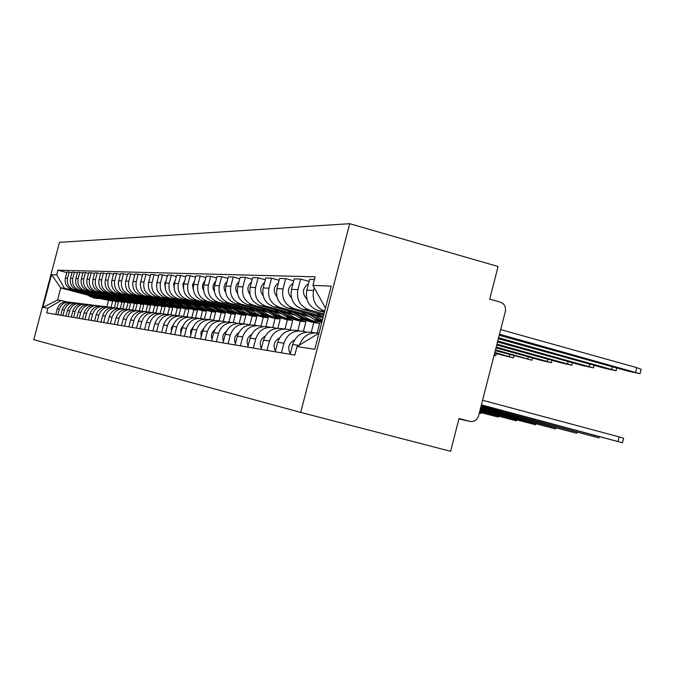 <?xml version="1.0" encoding="UTF-8"?>
<svg xmlns="http://www.w3.org/2000/svg" width="675" height="675" viewBox="0 0 675 675"><rect width="100%" height="100%" fill="white"/><g stroke="black" fill="none" stroke-linecap="round" stroke-linejoin="round"><path stroke-width="1.01" d="M349.684 223.695L59.484 242.342L33.75 339.685L300.704 412.4L450.605 451.305L459.034 418.508L469.775 421.352C474.078 422.018 477.014 420.162 478.583 415.792L505.347 311.453C506.081 306.872 504.419 303.775 500.369 302.147L489.704 299.126L498.083 266.498L349.684 223.695L300.704 412.4M324.717 311.108C315.655 307.395 311.943 300.502 313.58 290.444L314.263 287.803M299.379 345.111C302.948 335.812 309.462 331.847 318.921 333.231M314.457 279.492L309.623 279.34L306.821 290.107C305.21 300.215 308.99 307.049 318.161 310.618L324.397 312.331M314.938 332.783L312.491 332.48C302.797 330.893 296.198 334.901 292.68 344.512L290.132 354.316M323.983 313.942L309.04 309.842C300.004 306.332 296.283 299.599 297.869 289.659L300.62 279.07L294.199 278.868L291.482 289.339C289.913 299.168 293.6 305.817 302.535 309.293L323.688 315.09M281.433 352.831L283.939 343.187C287.407 333.737 293.903 329.788 303.455 331.349L306.205 332.1M309.082 281.424L300.62 279.07M299.202 330.817L297.008 330.548C287.567 329.003 281.137 332.902 277.712 342.242L275.231 351.776M321.477 316.119L293.903 308.559C285.095 305.142 281.467 298.595 283.002 288.917L285.685 278.615L279.61 278.429L276.952 288.613C275.434 298.181 279.028 304.653 287.744 308.036L323.013 317.689M267.005 350.376L269.443 340.993C272.818 331.796 279.155 327.966 288.461 329.476L290.984 330.159M293.692 280.834L285.685 278.615M284.318 328.961L282.361 328.717C273.156 327.215 266.878 331.012 263.545 340.099L261.132 349.38M306.467 314.702L279.568 307.336C270.97 304.012 267.427 297.633 268.928 288.208L271.544 278.184L265.781 278.007L263.191 287.921C261.706 297.245 265.216 303.548 273.721 306.838L309.808 316.71M253.336 348.047L255.715 338.909C258.998 329.965 265.182 326.227 274.261 327.712L276.564 328.337M279.129 280.285L271.544 278.184M270.219 327.206L268.481 326.987C259.487 325.519 253.37 329.214 250.121 338.065L247.767 347.102M292.233 313.36L265.967 306.18C257.572 302.932 254.112 296.722 255.572 287.542L258.12 277.771L252.653 277.602L250.13 287.272C248.678 296.35 252.113 302.501 260.415 305.707L295.397 315.267M240.368 345.845L242.688 336.943C245.894 328.219 251.927 324.582 260.795 326.025L262.904 326.599M265.317 279.762L258.12 277.771M256.846 325.536L255.293 325.342C246.527 323.916 240.553 327.51 237.381 336.133L235.077 344.942M318.052 321.452L321.773 322.473M278.699 312.086L253.041 305.083C244.848 301.919 241.464 295.861 242.89 286.909L245.379 277.383L240.173 277.223L237.71 286.656C236.301 295.507 239.65 301.497 247.767 304.636L281.711 313.892M317.183 332.902L319.68 323.274L310.804 320.853M228.049 343.744L230.318 335.07C233.449 326.565 239.338 323.021 247.995 324.43L249.927 324.953M252.214 279.273L245.379 277.383M244.139 323.949L242.772 323.781C234.2 322.388 228.361 325.89 225.264 334.302L223.028 342.892M303.919 319.958L313.765 322.642L311.285 332.201M265.823 310.871L240.747 304.037C232.74 300.949 229.433 295.034 230.825 286.31L233.255 277.012L228.302 276.86L225.897 286.065C224.513 294.705 227.796 300.552 235.727 303.607L268.692 312.593M303.413 331.341L305.893 321.798L297.177 319.418M216.337 341.752L218.548 333.281C221.602 324.996 227.365 321.536 235.82 322.912L237.6 323.392M239.76 278.809L233.255 277.012M232.057 322.448L230.85 322.296C222.472 320.929 216.768 324.354 213.747 332.556L211.553 340.934M290.469 318.524L300.257 321.199L297.802 330.64M253.564 309.715L229.044 303.041C221.214 300.021 217.974 294.258 219.333 285.736L221.712 276.666L216.987 276.514L214.642 285.5C213.292 293.937 216.498 299.649 224.26 302.636L256.298 311.361M290.258 329.965L292.748 320.389L284.15 318.052M205.183 339.854L207.352 331.585C210.33 323.494 215.958 320.127 224.227 321.469L225.855 321.907M227.905 278.37L221.712 276.666M220.548 321.013L219.493 320.878C211.3 319.545 205.723 322.886 202.77 330.893L200.627 339.078M281.855 317.765L277.636 317.166L287.381 319.815L284.993 328.97M241.869 308.618L217.882 302.096C210.22 299.143 207.056 293.507 208.381 285.188L210.701 276.328L206.196 276.185L203.901 284.96C202.584 293.203 205.723 298.789 213.317 301.708L244.477 310.179M277.83 328.219L280.218 319.056L271.704 316.735M194.552 338.04L196.67 329.974C199.581 322.068 205.09 318.777 213.173 320.093L214.667 320.49M216.616 277.957L210.701 276.328M209.579 319.638L208.651 319.528C200.635 318.22 195.185 321.486 192.299 329.307L190.207 337.298M265.57 315.917L275.088 318.499L272.776 327.392M230.707 307.564L207.225 301.185C199.732 298.308 196.627 292.798 197.927 284.664L200.197 276.007L195.893 275.873L193.649 284.453C192.367 292.503 195.438 297.962 202.863 300.814L233.196 309.057M265.967 326.54L268.253 317.773L259.808 315.478M184.41 336.31L186.469 328.43C189.329 320.709 194.712 317.486 202.627 318.777L203.993 319.14M205.841 277.56L200.197 276.007M199.108 318.338L198.307 318.237C190.46 316.963 185.127 320.144 182.301 327.797L180.25 335.61M254.028 314.71L263.351 317.25L261.039 326.101M220.033 306.56L197.049 300.324C189.709 297.506 186.671 292.115 187.945 284.167L190.164 275.704L186.047 275.577L183.853 283.964C182.588 291.836 185.6 297.177 192.881 299.97L222.421 307.986M254.568 325.164L256.812 316.55L248.425 314.272M174.715 334.665L176.732 326.953C179.525 319.402 184.798 316.254 192.552 317.52L193.801 317.858M195.556 277.18L190.164 275.704M189.101 317.09L188.418 317.005C180.731 315.757 175.508 318.87 172.741 326.346L170.741 333.99M242.992 313.571L252.121 316.043L249.809 324.92M209.832 305.598L187.312 299.498C180.124 296.738 177.145 291.465 178.394 283.686L180.562 275.408L176.622 275.29L174.471 283.492C173.239 291.203 176.192 296.418 183.322 299.152L212.119 306.965M243.641 323.89L245.869 315.377L237.532 313.116M165.443 333.087L167.417 325.544C170.151 318.161 175.314 315.082 182.908 316.313L184.056 316.626M185.718 276.826L180.562 275.408M179.525 315.892L178.951 315.824C171.425 314.601 166.303 317.647 163.595 324.962L161.637 332.438M232.428 312.466L241.372 314.896L239.178 323.308M200.062 304.678L177.989 298.704C170.944 296.004 168.024 290.841 169.248 283.23L171.374 275.13L167.602 275.012L165.493 283.044C164.287 290.587 167.181 295.701 174.167 298.375L202.247 305.986M233.238 322.481L235.381 314.255L227.256 312.052M156.566 331.577L158.498 324.194C161.173 316.963 166.236 313.959 173.678 315.166L174.732 315.444M176.31 276.48L171.374 275.13M170.362 314.752L169.889 314.693C162.506 313.495 157.494 316.474 154.845 323.637L152.921 330.952M222.303 311.42L231.078 313.791L228.952 321.924M190.696 303.801L169.062 297.945C162.152 295.296 159.292 290.25 160.481 282.791L162.565 274.86L158.946 274.75L156.887 282.614C155.706 290.005 158.541 295.009 165.392 297.633L192.797 305.049M223.222 321.241L225.332 313.175L217.688 311.108M148.061 330.126L149.96 322.895C152.575 315.824 157.537 312.879 164.827 314.061L165.797 314.322M167.299 276.151L162.565 274.86M161.587 313.656L161.198 313.605C153.968 312.432 149.048 315.352 146.45 322.372L144.568 329.527M212.6 310.407L221.206 312.736L219.105 320.777M181.71 302.957L160.49 297.211C153.714 294.621 150.905 289.676 152.078 282.378L154.119 274.598L150.652 274.497L148.627 282.201C147.462 289.44 150.247 294.342 156.971 296.916L183.727 304.147M213.587 320.203L215.688 312.145L208.297 310.146M139.902 328.733L141.758 321.654C144.332 314.727 149.192 311.842 156.347 313.006L157.233 313.242M158.659 275.847L154.119 274.598M153.166 312.609L152.862 312.567C145.766 311.42 140.94 314.28 138.392 321.148L136.553 328.168M204.01 309.639L211.731 311.723L209.655 319.638M173.078 302.138L152.263 296.511C145.614 293.971 142.864 289.128 144.011 281.973L146.011 274.354L142.678 274.252L140.695 281.804C139.556 288.9 142.29 293.709 148.88 296.224L175.019 303.286M204.348 319.115L206.432 311.158L199.201 309.201M132.072 327.4L133.895 320.465C136.418 313.673 141.185 310.846 148.205 311.985L149.015 312.204M150.373 275.543L146.011 274.354M145.074 311.597L144.855 311.572C137.894 310.441 133.161 313.242 130.663 319.975L128.849 326.852M195.32 308.779L202.618 310.753L200.618 318.406M164.793 301.362L144.366 295.844C137.835 293.347 135.135 288.596 136.257 281.585L138.223 274.118L135.017 274.016L133.068 281.424C131.954 288.377 134.637 293.093 141.109 295.566L166.657 302.468M195.539 317.815L197.53 310.205L190.426 308.281M124.546 326.126L126.335 319.326C128.807 312.668 133.49 309.892 140.375 311.015L141.117 311.209M142.408 275.257L138.223 274.118M137.312 310.627L137.16 310.61C130.326 309.504 125.685 312.247 123.23 318.853L121.458 325.595M186.798 307.901L193.868 309.817L191.894 317.36M156.828 300.611L136.763 295.194C130.359 292.748 127.702 288.09 128.807 281.213L130.731 273.89L127.651 273.797L125.736 281.062C124.647 287.879 127.28 292.503 133.633 294.933L158.617 301.674M187.026 316.71L188.975 309.285L181.955 307.395M117.315 324.894L119.07 318.22C121.5 311.69 126.09 308.973 132.857 310.07L133.532 310.255M134.764 274.987L130.731 273.89M129.845 309.698L129.76 309.69C123.044 308.602 118.488 311.293 116.083 317.773L114.345 324.388M178.537 307.049L185.448 308.914L183.473 316.465M149.158 299.886L129.448 294.57C123.162 292.174 120.555 287.601 121.635 280.851L123.525 273.67L120.555 273.577L118.682 280.707C117.61 287.398 120.201 291.938 126.444 294.317L150.879 300.907M178.799 315.782L180.731 308.407L173.796 306.534M110.363 323.705L112.084 317.166C114.463 310.762 118.977 308.095 125.617 309.167L126.233 309.336M127.406 274.725L123.525 273.67M122.631 308.796L122.656 308.804C116.041 307.733 111.569 310.373 109.198 316.727L107.494 323.215M170.539 306.214L177.339 308.045L175.407 315.411M141.767 299.194L122.411 293.971C116.227 291.617 113.67 287.128 114.733 280.513L116.589 273.459L113.729 273.367L111.881 280.37C110.835 286.942 113.375 291.389 119.509 293.726L143.429 300.173M170.91 314.752L172.8 307.555L165.915 305.699M103.663 322.566L105.351 316.145C107.688 309.859 112.117 307.243 118.64 308.298L119.205 308.45M120.319 274.472L116.589 273.459M115.754 307.943C109.283 306.897 104.895 309.496 102.575 315.723L100.896 322.093M162.818 305.395L169.526 307.209L167.67 314.314M134.646 298.519L115.627 293.397C109.553 291.085 107.038 286.681 108.076 280.176L109.898 273.257L107.148 273.173L105.334 280.041C104.304 286.495 106.802 290.866 112.835 293.161L136.257 299.472M163.308 313.757L165.147 306.737L158.321 304.898M97.2 321.469L98.862 315.166C101.157 308.99 105.511 306.425 111.923 307.462L112.43 307.598M113.501 274.236L109.898 273.257M109.114 307.108C102.769 306.104 98.457 308.652 96.188 314.761L94.542 321.013M155.351 304.611L162 306.399L160.169 313.377M127.786 297.877L109.088 292.84C103.115 290.571 100.642 286.242 101.663 279.855L103.452 273.054L100.794 272.978L99.014 279.728C98.002 286.065 100.457 290.36 106.388 292.613L129.33 298.789M155.95 312.905L157.773 305.952L150.981 304.121M90.982 320.406L92.61 314.212C94.863 308.154 99.149 305.632 105.452 306.652L105.907 306.779M106.928 273.999L103.452 273.054M102.71 306.307C96.483 305.328 92.256 307.842 90.028 313.824L88.408 319.967M148.146 303.851L154.735 305.623L152.904 312.576M121.162 297.253L102.769 292.309C96.905 290.073 94.466 285.82 95.47 279.551L97.234 272.869L94.669 272.784L92.922 279.416C91.918 285.643 94.34 289.87 100.17 292.081L122.656 298.131M148.829 312.154L150.652 305.184L143.902 303.37M84.974 319.385L86.577 313.301C88.796 307.344 92.998 304.872 99.2 305.876L99.613 305.986M100.583 273.78L97.234 272.869M96.533 305.53C90.416 304.585 86.265 307.049 84.088 312.922L82.493 318.963M141.176 303.117L147.715 304.872L145.943 311.622M114.767 296.654L96.677 291.786C90.906 289.592 88.509 285.415 89.497 279.248L91.226 272.683L88.746 272.607L87.033 279.129C86.054 285.247 88.425 289.398 94.162 291.575L116.21 297.498M142.012 311.183L143.783 304.45L137.067 302.645M79.178 318.398L80.747 312.424C82.932 306.568 87.067 304.138 93.167 305.125L93.538 305.227M94.466 273.561L91.226 272.683M90.568 304.788C84.552 303.868 80.485 306.298 78.351 312.052L76.781 317.993M134.443 302.4L140.94 304.147L139.202 310.762M108.582 296.072L90.787 291.288C85.109 289.128 82.755 285.019 83.725 278.961L85.43 272.506L83.033 272.43L81.338 278.843C80.376 284.858 82.713 288.942 88.358 291.077L109.983 296.89M135.413 310.289L137.135 303.742L130.452 301.944M73.575 317.444L75.128 311.572C77.271 305.817 81.338 303.429 87.337 304.4L87.666 304.484M88.552 273.358L85.43 272.506M84.797 304.062C78.899 303.176 74.9 305.564 72.799 311.217L71.263 317.048M128.005 301.733L134.393 303.446L132.663 310.027M102.608 295.507L85.101 290.798C79.507 288.681 77.186 284.639 78.148 278.682L79.819 272.337L77.498 272.261L75.836 278.564C74.891 284.487 77.195 288.495 82.747 290.604L103.958 296.3M129.018 309.513L130.714 303.058L124.057 301.269M68.158 316.524L69.685 310.745C71.795 305.092 75.803 302.738 81.7 303.691L81.996 303.775M82.839 273.156L79.819 272.337M79.228 303.37C73.423 302.51 69.491 304.855 67.441 310.407L65.922 316.145M121.913 301.118L128.056 302.771L126.335 309.327M96.829 294.958L79.591 290.334C74.09 288.25 71.812 284.276 72.748 278.412L74.393 272.168L72.157 272.101L70.521 278.302C69.584 284.124 71.854 288.065 77.321 290.14L98.137 295.726M122.816 308.804L124.495 302.392L117.88 300.611M62.927 315.63L64.42 309.952C66.496 304.383 70.445 302.071 76.25 303.016L76.511 303.083M77.321 272.962L74.393 272.168M73.837 302.695C68.133 301.86 64.268 304.163 62.252 309.623L60.758 315.259M115.948 300.51L121.93 302.113L120.268 308.441M91.243 294.435L74.267 289.879C68.85 287.828 66.597 283.922 67.525 278.151L69.145 272.008L66.977 271.941L65.365 278.041C64.446 283.77 66.682 287.651 72.065 289.693L92.5 295.177M116.842 307.986L118.479 301.75L111.89 299.978M57.856 314.769L59.332 309.175C61.374 303.708 65.256 301.43 70.976 302.358L71.204 302.417M71.972 272.776L69.145 272.008M68.614 302.037C63.011 301.227 59.214 303.497 57.232 308.863L55.763 314.407M110.126 299.902L115.999 301.48L114.37 307.665M118.479 301.75L115.999 301.48M124.495 302.392L121.93 302.113M130.714 303.058L128.056 302.771M137.135 303.742L134.393 303.446M143.783 304.45L140.94 304.147M150.652 305.184L147.715 304.872M157.773 305.952L154.735 305.623M165.147 306.737L162 306.399M172.8 307.555L169.526 307.209M180.731 308.407L177.339 308.045M188.975 309.285L185.448 308.914M197.53 310.205L193.868 309.817M206.432 311.158L202.618 310.753M215.688 312.145L211.731 311.723M225.332 313.175L221.206 312.736M235.381 314.255L231.078 313.791M245.869 315.377L241.372 314.896M256.812 316.55L252.121 316.043M268.253 317.773L263.351 317.25M280.218 319.056L275.088 318.499M292.748 320.389L287.381 319.815M305.893 321.798L300.257 321.199M319.68 323.274L313.765 322.642M325.493 308.137L312.922 285.373L331.206 286.124L314.812 349.279L297.025 346.545L318.988 333.188M87.944 295.169L60.742 287.879L57.535 300.021L61.147 300.459L47.917 308.197L46.685 312.863L294.798 355.109L297.025 346.545M47.917 308.197L42.888 307.429L51.553 274.649L56.725 274.868L64.395 288.174L60.742 287.879L51.553 274.649M312.922 285.373L315.149 276.826L57.957 270.202L56.725 274.868M111.037 307.268L112.658 301.126L102.71 299.126M108.481 300.679L106.878 306.771M112.658 301.126L106.093 299.363M85.826 293.929L64.395 288.174M61.147 300.459L66.074 301.776M66.808 272.599L57.957 270.202M57.535 300.021L42.888 307.429M482.566 400.258L619.169 436.894L623.624 438.252L622.493 442.69M481.283 405.262L622.477 442.749L481.385 404.848M499.238 335.264L628.442 371.233L640.01 373.739L499.517 334.209M500.69 329.619L636.77 367.63L641.149 369.259L640.043 373.604M294.595 339.947C288.723 343.111 287.28 347.718 290.267 353.776M480.938 406.603L598.995 437.889L481.039 406.215M279.475 337.973C274.151 341.035 272.801 345.381 275.425 351.017M480.617 407.869L576.737 433.291L480.71 407.506M498.361 338.707L604.927 368.314L616.081 370.744L498.614 337.711M306.897 299.152C301.818 293.397 302.349 288.25 308.492 283.694M497.526 341.947L582.635 365.555L593.401 367.9L497.77 341.01M323.561 315.546L322.076 314.651M323.156 317.123L316.541 313.132M291.482 297.894C286.942 292.452 287.474 287.575 293.06 283.264M265.165 336.116C260.339 339.078 259.082 343.17 261.385 348.401M480.305 409.058L555.618 428.929L480.398 408.721M251.598 334.37C247.236 337.213 246.063 341.069 248.071 345.921M480.018 410.189L535.553 424.777L480.102 409.86M238.714 332.724C234.79 335.45 233.693 339.069 235.44 343.567M479.748 411.252L516.459 420.829L479.824 410.948M322.076 321.283L309.538 314.002M322.405 320.009L314.887 315.47M496.741 345.009L561.473 362.931L571.877 365.209L496.969 344.123M321.975 321.663L307.041 313.318M321.891 322.009L314.305 319.427L301.784 311.884M276.902 296.696C272.86 291.549 273.375 286.942 278.454 282.859M314.01 321.106L309.454 320.473L304.703 318.448L295.144 312.702M318.887 321.418L312.795 320.827L308.019 318.786L300.215 314.086M495.998 347.895L541.367 360.442L551.433 362.652L496.218 347.06M313.234 320.937L307.884 320.313L303.151 318.296L292.773 312.052M309.099 320.6L304.594 319.975L299.886 317.967L287.786 310.686M263.081 295.549C259.495 290.697 260.002 286.335 264.608 282.479M299.801 319.629L295.397 319.013L290.756 317.039L281.467 311.462M304.442 319.925L298.578 319.343L293.912 317.36L286.284 312.778M495.298 350.629L531.976 360.222L495.501 349.844M299.059 319.469L293.903 318.862L289.28 316.887L279.214 310.846M295.144 319.148L290.782 318.532L286.175 316.575L274.472 309.547M249.961 294.443C246.797 289.87 247.295 285.77 251.471 282.133M226.471 331.163C222.944 333.779 221.932 337.163 223.433 341.322M479.486 412.265L498.277 417.074L479.562 411.969M286.293 318.229L282.032 317.621L277.493 315.698L268.464 310.281M290.706 318.516L285.052 317.942L280.496 316.001L273.046 311.529M494.632 353.227L513.439 357.902L494.826 352.477M285.593 318.077L280.614 317.478L276.092 315.554L266.313 309.698M273.434 316.887L277.636 317.166L273.139 315.259L261.799 308.467M237.499 293.38C234.723 289.086 235.212 285.23 238.975 281.804M214.819 329.695C211.663 332.184 210.727 335.348 212.009 339.188M479.267 413.134L480.938 413.488L479.309 412.957M269.3 316.305L264.87 314.423L256.078 309.158M272.185 316.6L267.73 314.71L260.44 310.348M494.058 355.455L495.762 355.691L494.176 355.008M272.759 316.744L267.95 316.162L263.528 314.288L254.028 308.602M269.207 316.448L265.115 315.866L260.71 314.002L249.733 307.429M225.644 292.351C223.214 288.335 223.703 284.715 227.087 281.5M203.715 328.303L200.947 332.286L201.133 337.146M261.174 315.613L257.167 315.039L252.83 313.2L244.266 308.078M265.25 315.883L259.917 315.326L248.434 309.218M260.533 315.478L255.876 314.904L251.556 313.073L242.317 307.547M257.141 315.191L253.176 314.626L248.864 312.803L238.216 306.433M214.346 291.364C212.254 287.609 212.726 284.226 215.764 281.213M193.126 326.987L190.654 330.716L190.755 335.197M249.48 314.398L245.59 313.841L241.338 312.044L232.993 307.058M253.429 314.651L248.214 314.111L236.967 308.137M248.864 314.272L244.358 313.706L240.123 311.918L231.128 306.551M245.624 313.993L241.777 313.436L237.558 311.656L227.213 305.488M203.572 290.402C201.783 286.909 202.247 283.762 204.955 280.952M183.018 325.738L180.824 329.214L180.849 333.332M173.348 324.565L171.416 327.78L171.382 331.543M164.101 323.443L162.321 329.822M155.242 322.388L153.655 328.168M146.745 321.384L145.344 326.565M138.603 320.439L137.379 325.012M238.3 313.234L234.52 312.685L230.369 310.93L222.227 306.079M242.139 313.478L237.035 312.947L226.024 307.108M237.718 313.116L233.347 312.567L229.196 310.812L220.447 305.589M234.622 312.854L230.875 312.306L226.749 310.559L216.7 304.577M193.295 289.474L192.476 284.858L194.628 280.707M227.618 312.12L223.94 311.588L219.873 309.867L211.925 305.134M231.348 312.356L226.344 311.833L215.561 306.121M227.053 312.01L222.817 311.47L218.751 309.757L210.22 304.678M224.092 311.757L220.455 311.226L216.405 309.513L206.643 303.699M183.465 288.571L182.841 284.318L184.764 280.479M217.384 311.057L213.815 310.534L209.824 308.846L202.07 304.239M221.02 311.285L216.11 310.77L205.546 305.184M216.852 310.947L212.735 310.424L208.752 308.745L200.433 303.792M214.009 310.702L210.473 310.188L206.508 308.517L196.999 302.864M174.074 287.693L173.61 283.795L175.314 280.268M207.588 310.036L204.112 309.521L200.197 307.876L192.62 303.379M211.123 310.255L206.314 309.757L195.953 304.282M207.073 309.935L203.074 309.42L199.167 307.775L191.05 302.948M204.348 309.698L200.905 309.192L197.016 307.555L187.76 302.062M165.088 286.833L164.776 283.289L166.269 280.083M198.188 309.057L194.797 308.559L190.957 306.939L183.558 302.543M201.631 309.268L196.914 308.779L186.756 303.413M197.691 308.964L193.809 308.458L189.979 306.838L182.056 302.138M195.083 308.737L191.725 308.239L187.912 306.636L178.9 301.286M156.473 285.981L157.596 279.914M189.169 308.121L185.87 307.631L182.098 306.045L174.859 301.75M192.518 308.323L187.895 307.842L177.93 302.586M188.688 308.028L184.916 307.53L181.153 305.952L173.416 301.362M186.182 307.808L182.908 307.319L179.17 305.75L170.378 300.544M148.222 285.137L149.259 279.771M130.781 319.553L129.735 323.511M180.503 307.218L177.28 306.737L173.585 305.184L166.497 300.991M183.769 307.412L179.229 306.939L169.45 301.784M180.048 307.133L176.369 306.644L172.682 305.092L165.113 300.611M177.635 306.923L174.445 306.442L170.767 304.898L162.203 299.827M140.307 284.302L141.261 279.652M123.263 318.718L122.394 322.034M172.167 306.349L169.028 305.876L165.4 304.358L158.465 300.248M175.365 306.534L170.91 306.07L161.308 301.016M171.728 306.264L168.151 305.783L164.531 304.265L157.132 299.894M169.417 306.062L166.303 305.598L162.692 304.079L154.33 299.135M132.722 283.449L133.557 279.568M116.033 317.942L115.341 320.574M164.16 305.513L161.089 305.049L157.528 303.556L150.736 299.54M167.273 305.699L162.894 305.243L153.47 300.282M163.73 305.438L160.245 304.965L156.684 303.472L149.453 299.194M161.502 305.235L158.465 304.779L154.921 303.294L146.753 298.468M125.449 282.563L126.141 279.526M109.055 317.284L108.582 319.073M156.44 304.712L149.943 302.788L143.286 298.865M159.486 304.889L155.182 304.442L145.918 299.573M156.035 304.636L152.634 304.172L149.133 302.712L142.054 298.527M153.883 304.442L147.428 302.535L139.455 297.827M118.488 281.585L118.977 279.585M149.006 303.936L142.636 302.054L136.114 298.207M151.985 304.104L147.757 303.666L138.653 298.89M148.61 303.868L145.294 303.413L141.86 301.97L134.924 297.886M146.543 303.683L140.214 301.809L132.418 297.211M141.843 303.193L135.591 301.337L129.203 297.565M144.745 303.353L140.594 302.923L131.65 298.232M141.463 303.126L138.223 302.678L134.84 301.261L128.047 297.262M139.463 302.94L133.262 301.101L125.634 296.612M134.924 302.468L128.798 300.653L122.529 296.958M137.768 302.628L133.684 302.206L124.892 297.591M134.561 302.408L131.397 301.97L128.073 300.577L121.416 296.654M132.629 302.231L126.546 300.426L119.087 296.03M128.25 301.776L122.234 299.987L116.083 296.367M131.034 301.927L127.018 301.514L118.361 296.975M127.896 301.708L121.534 299.919L115.012 296.08M126.031 301.548L120.057 299.767L112.759 295.473M121.804 301.101L115.898 299.346L109.856 295.793M124.529 301.252L120.572 300.839L112.067 296.384M121.458 301.042L115.222 299.278L108.827 295.515M119.661 300.881L113.797 299.135L106.65 294.933M115.568 300.451L109.772 298.721L103.84 295.237M118.243 300.594L114.353 300.198L105.975 295.81M115.239 300.392L109.122 298.662L102.845 294.975M113.501 300.24L107.738 298.519L100.735 294.401M109.544 299.827L103.849 298.122L98.027 294.705M112.16 299.97L108.329 299.565L100.086 295.262M109.223 299.767L103.216 298.063L97.057 294.443M107.536 299.616L101.883 297.928L95.023 293.895M103.714 299.219L98.12 297.548L92.391 294.19M106.279 299.354L102.507 298.966L94.39 294.722M103.402 299.16L97.504 297.481L91.454 293.937M101.773 299.017L96.213 297.354L89.488 293.406M98.061 298.628L92.568 296.983L86.94 293.684M99.267 298.628L93.833 297.11L88.872 294.207M97.765 298.578L91.977 296.924L86.037 293.439M96.188 298.434L90.72 296.798L84.122 292.933M72.065 289.693L74.267 289.879M77.321 290.14L79.591 290.334M82.747 290.604L85.101 290.798M88.358 291.077L90.787 291.288M94.162 291.575L96.677 291.786M100.17 292.081L102.769 292.309M106.388 292.613L109.088 292.84M112.835 293.161L115.627 293.397M119.509 293.726L122.411 293.971M126.444 294.317L129.448 294.57M133.633 294.933L136.763 295.194M141.109 295.566L144.366 295.844M148.88 296.224L152.263 296.511M156.971 296.916L160.49 297.211M165.392 297.633L169.062 297.945M174.167 298.375L177.989 298.704M183.322 299.152L187.312 299.498M192.881 299.97L197.049 300.324M202.863 300.814L207.225 301.185M213.317 301.708L217.882 302.096M224.26 302.636L229.044 303.041M235.727 303.607L240.747 304.037M247.767 304.636L253.041 305.083M260.415 305.707L265.967 306.18M273.721 306.838L279.568 307.336M287.744 308.036L293.903 308.559M302.535 309.293L309.04 309.842M318.161 310.618L324.7 311.175M62.252 309.623L64.42 309.952M67.441 310.407L69.685 310.745M72.799 311.217L75.128 311.572M78.351 312.052L80.747 312.424M84.088 312.922L86.577 313.301M90.028 313.824L92.61 314.212M96.188 314.761L98.862 315.166M102.575 315.723L105.351 316.145M109.198 316.727L112.084 317.166M116.083 317.773L119.07 318.22M123.23 318.853L126.335 319.326M130.663 319.975L133.895 320.465M138.392 321.148L141.758 321.654M146.45 322.372L149.96 322.895M154.845 323.637L158.498 324.194M163.595 324.962L167.417 325.544M172.741 326.346L176.732 326.953M182.301 327.797L186.469 328.43M192.299 329.307L196.67 329.974M202.77 330.893L207.352 331.585M213.747 332.556L218.548 333.281M225.264 334.302L230.318 335.07M237.381 336.133L242.688 336.943M250.121 338.065L255.715 338.909M263.545 340.099L269.443 340.993M277.712 342.242L283.939 343.187M292.68 344.512L298.839 345.44M57.232 308.863L59.332 309.175M70.521 278.302L72.748 278.412M75.836 278.564L78.148 278.682M81.338 278.843L83.725 278.961M87.033 279.129L89.497 279.248M92.922 279.416L95.47 279.551M99.014 279.728L101.663 279.855M105.334 280.041L108.076 280.176M111.881 280.37L114.733 280.513M118.682 280.707L121.635 280.851M125.736 281.062L128.807 281.213M133.068 281.424L136.257 281.585M140.695 281.804L144.011 281.973M148.627 282.201L152.078 282.378M156.887 282.614L160.481 282.791M165.493 283.044L169.248 283.23M174.471 283.492L178.394 283.686M183.853 283.964L187.945 284.167M193.649 284.453L197.927 284.664M203.901 284.96L208.381 285.188M214.642 285.5L219.333 285.736M225.897 286.065L230.825 286.31M237.71 286.656L242.89 286.909M250.13 287.272L255.572 287.542M263.191 287.921L268.928 288.208M276.952 288.613L283.002 288.917M291.482 289.339L297.869 289.659M306.821 290.107L313.58 290.444M65.365 278.041L67.525 278.151M458.916 418.956L469.775 421.352M618.022 441.399L619.169 436.894M636.77 367.63L635.631 372.127M594.574 436.565L594.81 435.628M572.358 431.983L572.586 431.097M612.343 366.753L611.727 369.157M589.663 364.078L589.089 366.356M551.281 427.638L551.492 426.794M531.25 423.503L531.453 422.71M512.207 419.58L512.392 418.821M319.385 319.942L322.346 320.237M314.305 319.427L317.748 319.773M568.156 361.538L567.608 363.69M304.703 318.448L308.019 318.786M299.886 317.967L303.151 318.296M547.712 359.117L547.189 361.159M290.756 317.039L293.912 317.36M286.175 316.575L289.28 316.887M528.272 356.822L527.774 358.754M494.058 415.834L494.243 415.117M277.493 315.698L280.496 316.001M273.139 315.259L276.092 315.554M509.752 354.62L509.279 356.459M264.87 314.423L267.73 314.71M260.71 314.002L263.528 314.288M252.83 313.2L255.555 313.478M248.864 312.803L251.556 313.073M241.338 312.044L243.945 312.306M237.558 311.656L240.123 311.918M230.369 310.93L232.858 311.183M226.749 310.559L229.196 310.812M219.873 309.867L222.252 310.112M216.405 309.513L218.751 309.757M209.824 308.846L212.102 309.082M206.508 308.517L208.752 308.745M200.197 307.876L202.382 308.095M197.016 307.555L199.167 307.775M190.957 306.939L193.058 307.15M187.912 306.636L189.979 306.838M182.098 306.045L184.115 306.248M179.17 305.75L181.153 305.952M173.585 305.184L175.517 305.378M170.767 304.898L172.682 305.092M165.4 304.358L167.265 304.543M162.692 304.079L164.531 304.265M157.528 303.556L159.317 303.742M154.921 303.294L156.684 303.472M149.943 302.788L151.672 302.965M147.428 302.535L149.133 302.712M142.636 302.054L144.298 302.223M140.214 301.809L141.86 301.97M135.591 301.337L137.194 301.497M133.262 301.101L134.84 301.261M128.798 300.653L130.343 300.805M126.546 300.426L128.073 300.577M122.234 299.987L123.727 300.139M120.057 299.767L121.534 299.919M115.898 299.346L117.34 299.489M113.797 299.135L115.222 299.278M109.772 298.721L111.172 298.865M107.738 298.519L109.122 298.662M103.849 298.122L105.199 298.266M101.883 297.928L103.216 298.063M98.12 297.548L99.428 297.675M96.213 297.354L97.504 297.481M92.568 296.983L93.833 297.11M90.72 296.798L91.977 296.924M599.003 437.847L599.265 436.818M576.745 433.249L576.998 432.278M616.781 367.985L616.115 370.617M594.067 365.302L593.426 367.791M555.626 428.887L555.862 427.967M535.562 424.744L535.79 423.866M516.468 420.795L516.687 419.968M319.132 321.486L321.95 321.773M572.51 362.745L571.911 365.108M309.454 320.473L312.795 320.827M304.594 319.975L307.884 320.313M552.032 360.315L551.458 362.559M295.397 319.013L298.578 319.343M290.782 318.532L293.903 318.862M532.541 357.995L531.993 360.138M498.285 417.04L498.487 416.247M282.032 317.621L285.052 317.942M277.636 317.166L280.614 317.478M513.979 355.793L513.456 357.826M480.938 413.463L481.132 412.703M265.115 315.866L267.95 316.162M496.277 353.675L495.779 355.615M257.167 315.039L259.917 315.326M253.176 314.626L255.876 314.904M245.59 313.841L248.214 314.111M241.777 313.436L244.358 313.706M234.52 312.685L237.035 312.947M230.875 312.306L233.347 312.567M223.94 311.588L226.344 311.833M220.455 311.226L222.817 311.47M213.815 310.534L216.11 310.77M210.473 310.188L212.735 310.424M204.112 309.521L206.314 309.757M200.905 309.192L203.074 309.42M194.797 308.559L196.914 308.779M191.725 308.239L193.809 308.458M185.87 307.631L187.895 307.842M182.908 307.319L184.916 307.53M177.28 306.737L179.229 306.939M174.445 306.442L176.369 306.644M169.028 305.876L170.91 306.07M166.303 305.598L168.151 305.783M161.089 305.049L162.894 305.243M158.465 304.779L160.245 304.965M153.444 304.256L155.182 304.442M150.913 303.995L152.634 304.172M146.078 303.497L147.757 303.666M143.64 303.235L145.294 303.413M138.982 302.754L140.594 302.923M136.62 302.51L138.223 302.678M132.123 302.046L133.684 302.206M129.853 301.809L131.397 301.97M125.508 301.354L127.018 301.514M123.314 301.126L124.807 301.278M119.121 300.687L120.572 300.839M116.994 300.468L118.437 300.62M112.944 300.046L114.353 300.198M110.894 299.835L112.286 299.978M106.971 299.43L108.329 299.565M104.988 299.219L106.329 299.363M101.191 298.823L102.507 298.966M95.597 298.24L96.871 298.375M93.732 298.055L94.989 298.181"/></g></svg>
